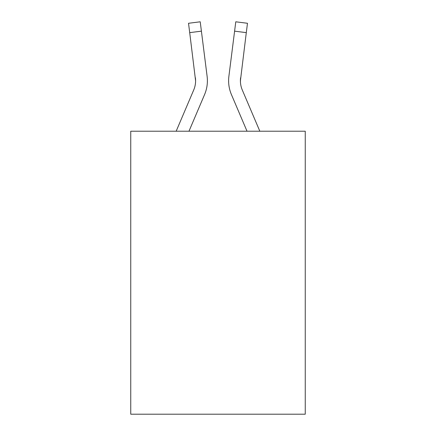 <?xml version="1.0" encoding="UTF-8"?>
<svg xmlns="http://www.w3.org/2000/svg" width="436" height="436" viewBox="0 0 436 436"><rect width="100%" height="100%" fill="white"/><g stroke="black" fill="none" stroke-linecap="round" stroke-linejoin="round"><path stroke-width="0.65" d="M305.255 131.22L305.255 414.2L130.746 414.2L130.746 131.22L305.255 131.22M188.973 131.22L204.56 94.612A35.371 35.371 -21 0 0 207.111 76.322L201.405 31.158L189.704 32.635L188.521 23.277L200.222 21.8L201.405 31.158M176.16 131.22L193.715 89.99A23.582 23.582 -30.1 0 0 195.595 80.796L189.704 32.635M207.345 82.469L207.389 80.911L207.345 82.469M206.931 74.905L207.111 76.322M259.84 131.22L242.285 89.99A23.582 23.582 30.1 0 1 240.405 80.796L246.296 32.635L234.595 31.158L235.778 21.8L247.479 23.277L235.778 21.8L247.479 23.277L235.778 21.8L247.479 23.277L235.778 21.8L247.479 23.277L235.778 21.8L247.479 23.277L235.778 21.8L247.479 23.277L235.778 21.8L247.479 23.277L235.778 21.8L247.479 23.277L235.778 21.8L247.479 23.277L246.296 32.635M247.027 131.22L231.44 94.612A35.371 35.371 21 0 1 228.889 76.322L234.595 31.158M240.432 81.908L240.59 77.799A23.582 23.582 21 0 0 242.285 89.99A23.582 23.582 21 0 1 240.405 80.796A23.582 23.582 21 0 0 242.285 89.99A23.582 23.582 21 0 1 240.405 80.796A23.582 23.582 21 0 0 242.285 89.99A23.582 23.582 21 0 1 240.405 80.796A23.582 23.582 21 0 0 242.285 89.99A23.582 23.582 21 0 1 240.405 80.796A23.582 23.582 21 0 0 242.285 89.99A23.582 23.582 21 0 1 240.405 80.796A23.582 23.582 21 0 0 242.285 89.99A23.582 23.582 21 0 1 240.405 80.796A23.582 23.582 21 0 0 242.285 89.99A23.582 23.582 21 0 1 240.405 80.796A23.582 23.582 21 0 0 242.285 89.99A23.582 23.582 21 0 1 240.405 80.796A23.582 23.582 21 0 0 242.285 89.99A23.582 23.582 21 0 1 240.405 80.796A23.582 23.582 21 0 0 242.285 89.99A23.582 23.582 21 0 1 240.405 80.796A23.582 23.582 21 0 0 242.285 89.99A23.582 23.582 21 0 1 240.405 80.796A23.582 23.582 21 0 0 242.285 89.99A23.582 23.582 21 0 1 240.405 80.796A23.582 23.582 21 0 0 242.285 89.99A23.582 23.582 21 0 1 240.405 80.796A23.582 23.582 21 0 0 242.285 89.99A23.582 23.582 21 0 1 240.405 80.796A23.582 23.582 21 0 0 242.285 89.99A23.582 23.582 21 0 1 240.405 80.796A23.582 23.582 21 0 0 242.285 89.99A23.582 23.582 21 0 1 240.405 80.796A23.582 23.582 21 0 0 242.285 89.99A23.582 23.582 21 0 1 240.405 80.796A23.582 23.582 21 0 0 242.285 89.99A23.582 23.582 21 0 1 240.405 80.796A23.582 23.582 21 0 0 242.285 89.99A23.582 23.582 21 0 1 240.405 80.796A23.582 23.582 21 0 0 242.285 89.99A23.582 23.582 21 0 1 240.405 80.796A23.582 23.582 21 0 0 242.285 89.99A23.582 23.582 21 0 1 240.405 80.796A23.582 23.582 21 0 0 242.285 89.99A23.582 23.582 21 0 1 240.405 80.796A23.582 23.582 21 0 0 242.285 89.99A23.582 23.582 21 0 1 240.405 80.796A23.582 23.582 21 0 0 242.285 89.99A23.582 23.582 21 0 1 240.405 80.796A23.582 23.582 21 0 0 242.285 89.99A23.582 23.582 21 0 1 240.405 80.796A23.582 23.582 21 0 0 242.285 89.99A23.582 23.582 21 0 1 240.405 80.796A23.582 23.582 21 0 0 242.285 89.99A23.582 23.582 21 0 1 240.405 80.796A23.582 23.582 21 0 0 242.285 89.99A23.582 23.582 21 0 1 240.405 80.796A23.582 23.582 21 0 0 242.285 89.99A23.582 23.582 21 0 1 240.405 80.796A23.582 23.582 21 0 0 242.285 89.99A23.582 23.582 21 0 1 240.405 80.796A23.582 23.582 21 0 0 242.285 89.99A23.582 23.582 21 0 1 240.405 80.796A23.582 23.582 21 0 0 242.285 89.99A23.582 23.582 21 0 1 240.405 80.796A23.582 23.582 21 0 0 242.285 89.99A23.582 23.582 21 0 1 240.405 80.796A23.582 23.582 21 0 0 242.285 89.99A23.582 23.582 21 0 1 240.405 80.796M193.715 89.99A23.582 23.582 -21 0 0 195.595 80.802A23.582 23.582 -21 0 1 193.715 89.99A23.582 23.582 -21 0 0 195.595 80.802A23.582 23.582 -21 0 1 193.715 89.99A23.582 23.582 -21 0 0 195.595 80.802A23.582 23.582 -21 0 1 193.715 89.99A23.582 23.582 -21 0 0 195.595 80.802A23.582 23.582 -21 0 1 193.715 89.99A23.582 23.582 -21 0 0 195.595 80.802A23.582 23.582 -21 0 1 193.715 89.99A23.582 23.582 -21 0 0 195.595 80.802A23.582 23.582 -21 0 1 193.715 89.99A23.582 23.582 -21 0 0 195.595 80.802A23.582 23.582 -21 0 1 193.715 89.99A23.582 23.582 -21 0 0 195.595 80.802A23.582 23.582 -21 0 1 193.715 89.99A23.582 23.582 -21 0 0 195.595 80.802A23.582 23.582 -21 0 1 193.715 89.99A23.582 23.582 -21 0 0 195.595 80.802A23.582 23.582 -21 0 1 193.715 89.99A23.582 23.582 -21 0 0 195.595 80.802A23.582 23.582 -21 0 1 193.715 89.99A23.582 23.582 -21 0 0 195.595 80.802A23.582 23.582 -21 0 1 193.715 89.99A23.582 23.582 -21 0 0 195.595 80.802A23.582 23.582 -21 0 1 193.715 89.99A23.582 23.582 -21 0 0 195.595 80.802A23.582 23.582 -21 0 1 193.715 89.99A23.582 23.582 -21 0 0 195.595 80.802A23.582 23.582 -21 0 1 193.715 89.99A23.582 23.582 -21 0 0 195.595 80.802A23.582 23.582 -21 0 1 193.715 89.99A23.582 23.582 -21 0 0 195.595 80.802A23.582 23.582 -21 0 1 193.715 89.99A23.582 23.582 -21 0 0 195.595 80.802A23.582 23.582 -21 0 1 193.715 89.99A23.582 23.582 -21 0 0 195.595 80.802A23.582 23.582 -21 0 1 193.715 89.99A23.582 23.582 -21 0 0 195.595 80.802A23.582 23.582 -21 0 1 193.715 89.99A23.582 23.582 -21 0 0 195.595 80.802A23.582 23.582 -21 0 1 193.715 89.99A23.582 23.582 -21 0 0 195.595 80.802A23.582 23.582 -21 0 1 193.715 89.99A23.582 23.582 -21 0 0 195.595 80.802A23.582 23.582 -21 0 1 193.715 89.99A23.582 23.582 -21 0 0 195.595 80.802A23.582 23.582 -21 0 1 193.715 89.99A23.582 23.582 -21 0 0 195.595 80.802A23.582 23.582 -21 0 1 193.715 89.99A23.582 23.582 -21 0 0 195.595 80.802A23.582 23.582 -21 0 1 193.715 89.99A23.582 23.582 -21 0 0 195.595 80.802A23.582 23.582 -21 0 1 193.715 89.99A23.582 23.582 -21 0 0 195.595 80.802A23.582 23.582 -21 0 1 193.715 89.99A23.582 23.582 -21 0 0 195.595 80.802A23.582 23.582 -21 0 1 193.715 89.99A23.582 23.582 -21 0 0 195.595 80.802A23.582 23.582 -21 0 1 193.715 89.99A23.582 23.582 -21 0 0 195.595 80.802A23.582 23.582 -21 0 1 193.715 89.99A23.582 23.582 -21 0 0 195.595 80.802A23.582 23.582 -21 0 1 193.715 89.99A23.582 23.582 -21 0 0 195.595 80.802A23.582 23.582 -21 0 1 193.715 89.99A23.582 23.582 -21 0 0 195.595 80.802L195.41 77.799A23.582 23.582 -21 0 1 193.715 89.99M207.389 80.736L207.345 82.48L207.389 80.736M228.655 82.48L228.611 80.736M228.889 76.322L229.069 74.905M247.479 23.277L235.778 21.8M188.521 23.277L200.222 21.8"/></g></svg>
